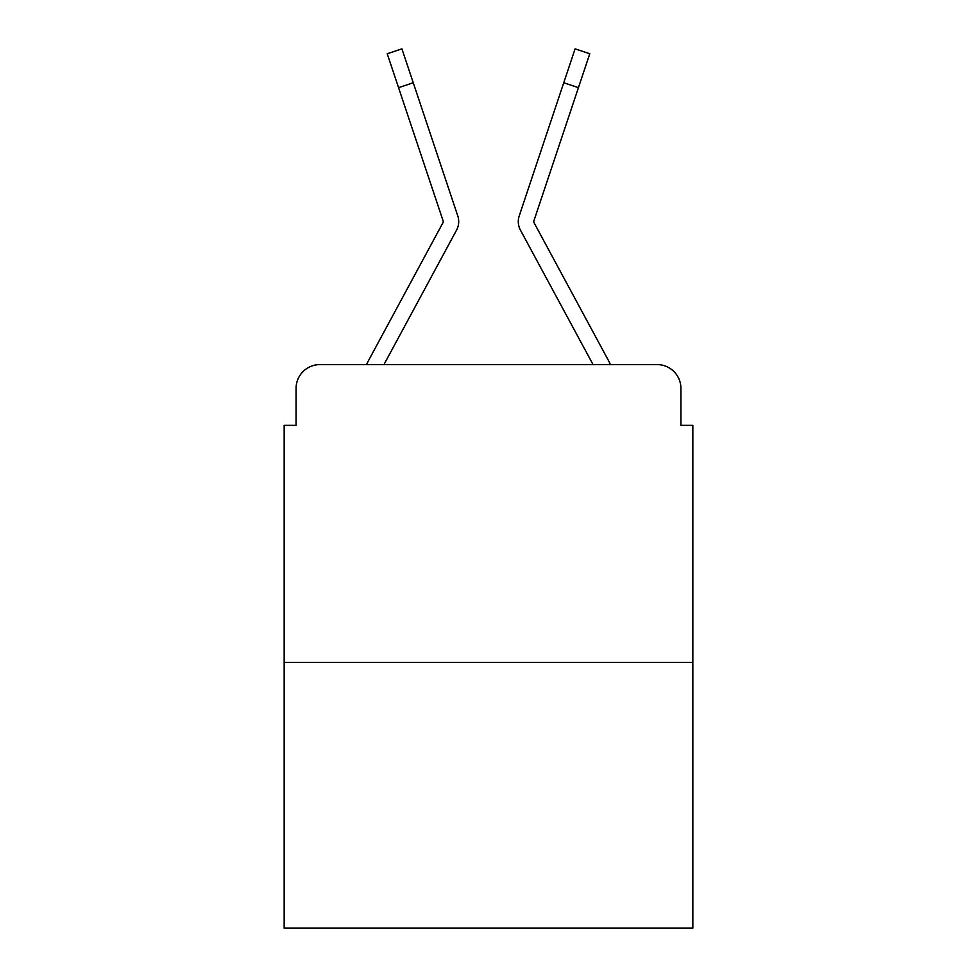 <?xml version="1.0" encoding="UTF-8"?>
<svg xmlns="http://www.w3.org/2000/svg" width="977" height="977" viewBox="0 0 977 977"><rect width="100%" height="100%" fill="white"/><g stroke="black" fill="none" stroke-linecap="round" stroke-linejoin="round"><path stroke-width="1.47" d="M296.08 388.419L296.08 425.349L296.08 388.419A23.827 23.827 0 0 1 319.906 364.592L366.583 364.592A59.573 59.573 0 0 1 368.769 360.11L442.935 222.744A2.381 2.381 0 0 0 443.106 220.851L387.222 53.759L401.913 48.85L413.247 82.752L398.567 87.661M692.84 662.455L284.16 662.455L284.16 928.15L692.84 928.15L692.84 425.349L680.92 425.349L680.92 388.419A23.827 23.827 0 0 0 657.094 364.592L319.906 364.592M284.16 662.455L284.16 425.349L296.08 425.349M440.151 260.505L383.949 364.592L440.151 260.505L383.949 364.592L440.151 260.505L383.949 364.592L440.151 260.505L383.949 364.592L440.151 260.505L383.949 364.592L440.151 260.505L383.949 364.592L440.151 260.505L383.949 364.592L440.151 260.505L383.949 364.592L440.151 260.505L383.949 364.592L440.151 260.505L383.949 364.592L440.151 260.505L383.949 364.592L440.151 260.505L383.949 364.592L395.563 364.592M581.437 364.592L593.051 364.592L536.849 260.505M593.051 364.592L520.436 230.108A17.867 17.867 0 0 1 519.214 215.941L575.087 48.85L589.778 53.759L533.894 220.851A2.381 2.381 0 0 0 533.772 221.608A2.381 2.381 0 0 1 533.894 220.851A2.381 2.381 0 0 0 533.772 221.608A2.381 2.381 0 0 1 533.894 220.851A2.381 2.381 0 0 0 533.772 221.608A2.381 2.381 0 0 1 533.894 220.851A2.381 2.381 0 0 0 533.772 221.608A2.381 2.381 0 0 1 533.894 220.851A2.381 2.381 0 0 0 533.772 221.608A2.381 2.381 0 0 1 533.894 220.851A2.381 2.381 0 0 0 533.772 221.608A2.381 2.381 0 0 1 533.894 220.851A2.381 2.381 0 0 0 533.772 221.608A2.381 2.381 0 0 1 533.894 220.851A2.381 2.381 0 0 0 533.772 221.608A2.381 2.381 0 0 1 533.894 220.851A2.381 2.381 0 0 0 533.772 221.608A2.381 2.381 0 0 1 533.894 220.851A2.381 2.381 0 0 0 533.772 221.608A2.381 2.381 0 0 1 533.894 220.851A2.381 2.381 0 0 0 533.772 221.608A2.381 2.381 0 0 1 533.894 220.851A2.381 2.381 0 0 0 533.772 221.608A2.381 2.381 0 0 1 533.894 220.851A2.381 2.381 0 0 0 534.065 222.744A2.381 2.381 0 0 1 533.772 221.608A2.381 2.381 0 0 0 534.065 222.744A2.381 2.381 0 0 1 533.772 221.608A2.381 2.381 0 0 0 534.065 222.744A2.381 2.381 0 0 1 533.772 221.608A2.381 2.381 0 0 0 534.065 222.744A2.381 2.381 0 0 1 533.772 221.608A2.381 2.381 0 0 0 534.065 222.744A2.381 2.381 0 0 1 533.772 221.608A2.381 2.381 0 0 0 534.065 222.744A2.381 2.381 0 0 1 533.772 221.608A2.381 2.381 0 0 0 534.065 222.744A2.381 2.381 0 0 1 533.772 221.608A2.381 2.381 0 0 0 534.065 222.744A2.381 2.381 0 0 1 533.772 221.608A2.381 2.381 0 0 0 534.065 222.744A2.381 2.381 0 0 1 533.772 221.608A2.381 2.381 0 0 0 534.065 222.744A2.381 2.381 0 0 1 533.772 221.608A2.381 2.381 0 0 0 534.065 222.744A2.381 2.381 0 0 1 533.772 221.608A2.381 2.381 0 0 0 534.065 222.744A2.381 2.381 0 0 1 533.772 221.608A2.381 2.381 0 0 0 534.065 222.744L608.231 360.11A59.573 59.573 0 0 1 610.417 364.592L657.094 364.592M680.92 425.349L680.92 388.419M383.949 364.592L456.564 230.108A17.867 17.867 0 0 0 457.786 215.941L413.247 82.752M442.935 222.744A2.381 2.381 0 0 0 443.228 221.608A2.381 2.381 0 0 1 442.935 222.744A2.381 2.381 0 0 0 443.228 221.608A2.381 2.381 0 0 1 442.935 222.744A2.381 2.381 0 0 0 443.228 221.608A2.381 2.381 0 0 1 442.935 222.744A2.381 2.381 0 0 0 443.228 221.608A2.381 2.381 0 0 1 442.935 222.744A2.381 2.381 0 0 0 443.228 221.608A2.381 2.381 0 0 1 442.935 222.744A2.381 2.381 0 0 0 443.228 221.608A2.381 2.381 0 0 1 442.935 222.744A2.381 2.381 0 0 0 443.106 220.851M578.433 87.661L563.753 82.752"/></g></svg>
